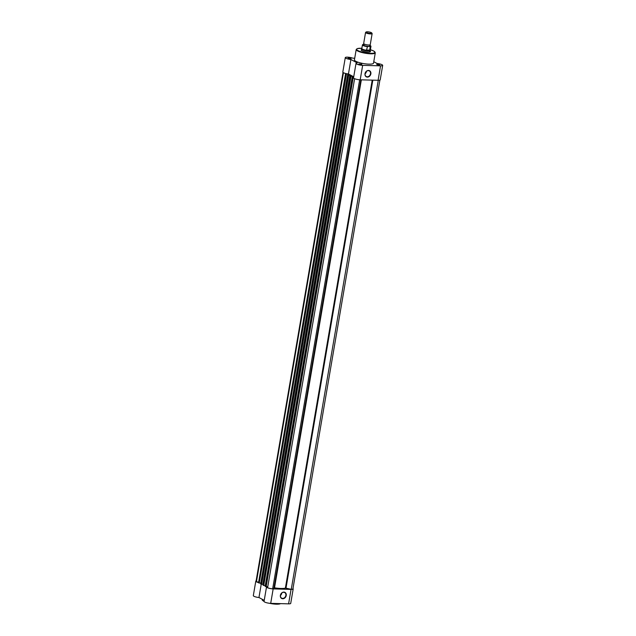 <?xml version="1.0" encoding="UTF-8"?>
<svg xmlns="http://www.w3.org/2000/svg" width="636" height="636" viewBox="0 0 636 636"><rect width="100%" height="100%" fill="white"/><g stroke="black" fill="none" stroke-linecap="round" stroke-linejoin="round"><path stroke-width="0.95" d="M286.24 595.503A3.466 2.83 -61.7 0 1 282.742 598.754A3.466 2.83 -61.7 0 1 280.381 595.344A3.466 2.83 -61.7 0 1 283.879 592.092A3.466 2.83 -61.7 0 1 286.24 595.503M280.476 595.272A3.188 2.6 118.3 0 0 281.661 598.15A3.188 2.6 118.3 0 0 285.866 595.423A3.188 2.6 118.3 0 0 284.682 592.545A3.188 2.6 118.3 0 0 280.476 595.272M280.444 595.511A3.188 2.6 118.3 0 0 281.772 593.221A3.188 2.6 118.3 0 0 281.804 592.983M266.723 586.71A4.452 0.978 9.7 0 0 266.524 586.941A4.452 0.978 9.7 0 0 267.144 587.585A4.452 0.978 9.7 0 0 273.17 588.904L291.057 589.397A4.452 0.978 9.7 0 0 293.188 588.928A4.452 0.978 9.7 0 0 292.973 588.546M293.188 588.928L290.716 603.389A4.452 0.978 -170.3 0 1 288.593 603.85L270.697 603.357A4.452 0.978 -170.3 0 1 264.671 602.038A4.452 0.978 -170.3 0 1 264.051 601.394L266.524 586.941M256.117 580.883A4.452 0.978 9.7 0 0 255.791 581.169A4.452 0.978 9.7 0 0 256.411 581.813A4.452 0.978 9.7 0 0 258.582 582.584M261.229 584.214L258.955 597.522A4.452 0.978 -170.3 0 1 253.939 596.266A4.452 0.978 -170.3 0 1 253.319 595.622L255.791 581.169M264.226 600.36L258.955 597.522M365.557 32.46L363.665 43.534A3.339 0.731 9.7 0 0 364.174 44.043A3.339 0.731 9.7 0 0 368.649 45.005A3.339 0.731 9.7 0 0 369.596 44.973A3.339 0.731 9.7 0 0 370.247 44.663L372.14 33.589A3.339 0.731 -170.3 0 1 370.542 33.931A3.339 0.731 -170.3 0 1 367.171 33.39A3.339 0.731 -170.3 0 1 365.557 32.46A3.339 0.731 -170.3 0 1 365.668 32.309L366.177 31.975A2.886 0.636 9.7 0 0 367.203 32.818A2.886 0.636 9.7 0 0 370.39 33.374A2.886 0.636 9.7 0 0 371.718 32.921A2.886 0.636 9.7 0 0 367.457 31.8A2.886 0.636 9.7 0 0 366.177 31.975M371.718 32.921L372.084 33.406A3.339 0.731 -170.3 0 1 372.14 33.589M363.824 44.615A3.339 0.731 9.7 0 0 364.452 45.601A3.339 0.731 9.7 0 0 368.419 46.349A3.339 0.731 9.7 0 0 369.739 45.625L369.882 44.902M363.156 44.488L363.546 44.337A4.15 0.906 9.7 0 0 363.22 45.339A4.15 0.906 9.7 0 0 367.505 46.468L366.527 50.045L368.252 50.936A4.452 0.978 9.7 0 0 370.383 50.467A4.452 0.978 9.7 0 0 370.383 50.403L370.335 49.95M367.505 46.468L369.906 46.531A4.15 0.906 9.7 0 0 369.667 45.275L370.955 46.325A4.317 0.946 -170.3 0 1 370.239 46.706L369.906 46.531M363.546 44.337L363.999 44.353M366.527 50.045L369.659 50.133L370.239 46.706M366.559 50.212L369.659 50.133M361.828 48.495L361.622 48.908A4.452 0.978 9.7 0 0 361.606 48.972A4.452 0.978 9.7 0 0 363.76 50.204A4.452 0.978 9.7 0 0 368.252 50.936L369.596 50.292M369.484 50.379A4.317 0.946 9.7 0 0 370.327 49.982A4.317 0.946 9.7 0 0 370.327 49.918M361.844 48.463A4.317 0.946 9.7 0 0 361.82 48.527A4.317 0.946 9.7 0 0 366.718 50.3M379.708 64.665L376.679 64.435L379.708 64.665M379.605 65.063L376.917 64.602M361.812 64.172L358.784 63.942L361.812 64.172M361.709 64.57L359.022 64.117M351.08 58.401L348.051 58.17L351.08 58.401M350.977 58.798L348.29 58.345M370.263 51.198A4.73 1.034 -170.3 0 1 370.319 51.794A4.73 1.034 -170.3 0 1 366.455 51.937A4.73 1.034 -170.3 0 1 361.812 50.681A4.73 1.034 -170.3 0 1 361.224 50.244A4.73 1.034 -170.3 0 1 361.479 49.695M370.12 51.89A4.452 0.978 9.7 0 0 370.152 51.81A4.452 0.978 9.7 0 0 369.532 51.158M365.008 73.697A3.466 2.83 -61.7 0 1 368.506 70.445A3.466 2.83 -61.7 0 1 370.868 73.856A3.466 2.83 -61.7 0 1 367.37 77.107A3.466 2.83 -61.7 0 1 365.008 73.697M370.494 73.776A3.188 2.6 118.3 0 0 369.309 70.898A3.188 2.6 118.3 0 0 365.104 73.625A3.188 2.6 118.3 0 0 366.288 76.511A3.188 2.6 118.3 0 0 370.494 73.776M365.072 73.863A3.188 2.6 118.3 0 0 366.4 71.574A3.188 2.6 118.3 0 0 366.431 71.335M354.713 58.218L352.749 58.162A4.452 0.978 9.7 0 0 348.051 57.184A4.452 0.978 9.7 0 0 345.284 57.614A4.452 0.978 9.7 0 0 350.913 59.514L357.273 62.932A4.452 0.978 9.7 0 0 356.017 63.385L353.544 77.838A4.452 0.978 9.7 0 0 355.699 79.079A4.452 0.978 9.7 0 0 360.191 79.802L378.086 80.295A4.452 0.978 9.7 0 0 380.209 79.834L382.681 65.381A4.452 0.978 9.7 0 0 382.061 64.729A4.452 0.978 9.7 0 0 377.045 63.473L373.769 61.716M356.017 63.385A4.452 0.978 9.7 0 0 358.163 64.626A4.452 0.978 9.7 0 0 362.663 65.349L380.551 65.842A4.452 0.978 9.7 0 0 382.681 65.381M356.2 49.529L354.435 59.864A9.683 2.123 9.7 0 0 355.786 61.271A9.683 2.123 9.7 0 0 366.36 63.966A9.683 2.123 9.7 0 0 373.531 63.131L375.296 52.796A9.683 2.123 -170.3 0 1 368.125 53.631A9.683 2.123 -170.3 0 1 357.559 50.936A9.683 2.123 -170.3 0 1 356.2 49.529L357.273 48.582L361.868 48.272M345.284 57.614L342.812 72.067A4.452 0.978 9.7 0 0 348.449 73.967L353.719 76.805M361.606 48.972L361.375 50.308A4.452 0.978 9.7 0 0 361.383 50.395M348.449 73.967L350.913 59.514M351.66 76.105L351.668 76.034A12.521 2.743 -170.3 0 1 350.921 75.66A12.521 2.743 -170.3 0 1 350.293 75.287L348.655 75.167L261.635 584.261L260.879 584.102L347.908 75L348.655 75.167M353.624 77.361L352.169 77.274L265.18 586.416L267.772 586.742M352.201 77.314L353.584 77.608M359.674 79.778L272.661 588.817A4.174 0.914 -170.3 0 1 267.605 587.704L354.61 78.697M353.703 76.916L352.718 76.384L352.567 77.25M351.668 76.034L350.086 76.137L350.762 76.415L263.741 585.518L351 76.336L352.718 76.384M264.155 585.446L265.299 585.478M350.762 76.415L351.159 76.423M350.166 76.217L263.145 585.311L350.38 76.336M263.217 584.365L261.635 584.261M348.051 74.817L348.194 73.959L350.062 74.961L347.908 75M347.685 74.881L260.879 584.102M346.405 73.665L345.571 73.704L346.238 73.983L259.218 583.085L346.477 73.911L348.194 73.959M259.631 583.013L260.776 583.045M346.238 73.983L346.644 73.999M345.642 73.784L258.621 582.886L345.865 73.903M258.653 582.186L256.451 581.709L343.456 72.727M256.451 581.709A4.174 0.914 -170.3 0 1 256.062 581.217L343.027 72.448M379.883 80.12L292.918 588.888A4.174 0.914 -170.3 0 1 291.256 589.326L378.269 80.303M291.256 589.326L285.993 588.173L372.831 80.152M272.661 588.817L274.514 587.831A12.521 2.743 9.7 0 0 285.373 588.133L285.993 588.173M262.231 599.287L262.167 599.637A9.683 2.123 9.7 0 0 263.527 601.044A9.683 2.123 9.7 0 0 264.067 601.314M273.17 588.904L270.697 603.357M291.057 589.397L288.593 603.85M280.492 603.628A9.294 2.035 -170.3 0 1 269.259 603.246M271.469 603.381A9.683 2.123 9.7 0 0 280.261 603.62M370.796 46.007A4.317 0.946 -170.3 0 1 370.955 46.325L370.327 49.982M367.107 46.619A4.317 0.946 -170.3 0 1 362.448 44.87A4.317 0.946 -170.3 0 1 362.703 44.615M361.86 48.288A9.294 2.035 9.7 0 0 357.949 50.57A9.294 2.035 9.7 0 0 370.526 53.329A9.294 2.035 9.7 0 0 373.674 51.007A9.294 2.035 9.7 0 0 370.367 49.735L373.793 51.039L375.296 52.796M378.086 80.295L380.551 65.842M360.191 79.802L362.663 65.349M350.15 76.089L350.293 75.287M352.424 77.433L265.403 586.527M262.875 584.301L349.895 75.199M285.373 588.133L372.211 80.136M274.514 587.831L361.351 79.834M273.981 587.839L360.819 79.818M353.179 77.592L266.158 586.694M262.167 599.637L264.123 601.624M280.683 603.636L276.573 604.2L269.155 603.238M363.927 43.884L364.086 44.56M370.152 51.81L370.383 50.467M361.82 48.527L362.448 44.87L363.402 44.345M263.065 585.231L350.086 76.137M345.571 73.704L258.542 582.807M352.169 77.274L265.14 586.368M347.646 74.841L260.625 583.943"/></g></svg>
